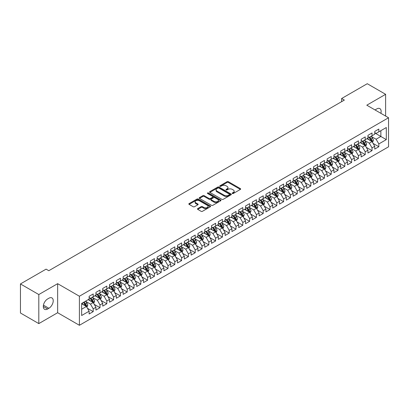<?xml version="1.0" encoding="UTF-8"?>
<svg xmlns="http://www.w3.org/2000/svg" width="409" height="409" viewBox="0 0 409 409"><rect width="100%" height="100%" fill="white"/><g stroke="black" fill="none" stroke-linecap="round" stroke-linejoin="round"><path stroke-width="0.61" d="M232.368 193.498A0.66 0.383 0 0 0 233.299 193.498L240.395 189.403A0.946 0.547 0 0 0 240.671 189.019A0.946 0.547 0 0 0 240.395 188.631L228.38 181.698A0.946 0.547 0 0 0 227.041 181.698L219.95 185.793A0.66 0.383 0 0 0 219.756 186.059A0.66 0.383 0 0 0 219.95 186.33A0.66 0.383 0 0 0 220.886 186.33L221.801 185.798A3.021 1.743 0 0 1 226.075 185.798L227.077 186.376A3.021 1.743 0 0 1 227.961 187.613A3.021 1.743 0 0 1 227.077 188.846L226.157 189.377A0.66 0.383 0 0 0 225.967 189.643A0.66 0.383 0 0 0 226.157 189.914A0.66 0.383 0 0 0 227.092 189.914L228.012 189.382A3.021 1.743 0 0 1 232.281 189.382L233.283 189.965A3.021 1.743 0 0 1 234.168 191.197A3.021 1.743 0 0 1 233.283 192.429L232.368 192.961A0.66 0.383 0 0 0 232.174 193.227A0.66 0.383 0 0 0 232.368 193.498L232.368 192.961M197.741 208.595A0.946 0.547 0 0 0 197.465 208.979A0.946 0.547 0 0 0 197.741 209.367L201.11 211.31A0.946 0.547 0 0 0 202.445 211.31L210.323 206.765A0.946 0.547 0 0 0 210.599 206.381A0.946 0.547 0 0 0 210.323 205.993L198.309 199.055A0.946 0.547 0 0 0 196.974 199.055L189.096 203.605A0.946 0.547 0 0 0 188.82 203.989A0.946 0.547 0 0 0 189.096 204.377L193.166 206.724A0.946 0.547 0 0 0 194.505 206.724L197.874 204.781A0.946 0.547 0 0 0 198.15 204.393A0.946 0.547 0 0 0 197.874 204.009L195.855 202.844A2.526 1.457 0 0 1 195.113 201.811A2.526 1.457 0 0 1 196.673 200.466A2.526 1.457 0 0 1 199.423 200.783L207.337 205.349A2.526 1.457 0 0 1 208.074 206.381A2.526 1.457 0 0 1 206.514 207.726A2.526 1.457 0 0 1 203.764 207.409L202.445 206.647A0.946 0.547 0 0 0 201.11 206.647L197.741 208.595L197.741 209.367M38.809 294.546L38.809 323.601L57.649 312.721L57.649 283.672L38.809 294.546L20.45 283.943L46.089 269.142L48.809 270.712L344.347 100.082L341.627 98.513L341.627 101.657M57.649 283.672L79.407 296.234L388.55 117.751L388.55 146.805L79.407 325.288L79.407 296.234M385.626 116.064L385.626 94.315L366.791 105.19L388.55 117.751M385.626 94.315L367.267 83.712L341.627 98.513M221.872 199.326A0.946 0.547 0 0 0 223.207 199.326L231.08 194.781A0.946 0.547 0 0 0 231.356 194.393A0.946 0.547 0 0 0 231.08 194.009L219.066 187.071A0.946 0.547 0 0 0 217.731 187.071L209.853 191.622A0.946 0.547 0 0 0 209.577 192.005A0.946 0.547 0 0 0 209.853 192.388L221.872 199.326M207.818 193.641A0.66 0.383 0 0 1 208.488 193.733L208.488 192.951L220.702 200.001A0.946 0.547 0 0 1 220.978 200.39A0.946 0.547 0 0 1 220.702 200.773L212.823 205.318A0.946 0.547 0 0 1 211.489 205.318L199.474 198.385L199.474 197.613A0.946 0.547 0 0 0 199.198 197.997A0.946 0.547 0 0 0 199.474 198.385M199.474 197.613L202.849 195.666A0.946 0.547 0 0 1 204.183 195.666L209.055 198.477A0.946 0.547 0 0 0 210.39 198.477L212.624 197.189A0.946 0.547 0 0 0 212.9 196.801A0.946 0.547 0 0 0 212.624 196.417L207.552 193.488A0.66 0.383 0 0 1 207.358 193.217A0.66 0.383 0 0 1 207.767 192.869A0.66 0.383 0 0 1 208.488 192.951M374.746 132.945L380.866 136.478L380.866 130.67L386.306 127.526L378.826 131.846L378.826 129.06L374.746 131.417L374.746 134.203L372.026 135.773L372.026 132.986L367.947 135.343L367.947 138.13L365.227 139.699L365.227 136.913L361.147 139.27L361.147 142.056L358.427 143.625L358.427 140.839L354.342 143.196L354.342 145.982L351.622 147.552L351.622 144.766L347.543 147.117L347.543 149.909L344.823 151.478L344.823 148.692L340.743 151.044L340.743 153.835L338.023 155.405L338.023 152.618L333.943 154.97L333.943 157.762L331.224 159.331L331.224 156.545L327.144 158.897L327.144 161.688L324.424 163.257L324.424 160.466L320.344 162.823L320.344 165.609L317.624 167.184L317.624 164.392L313.545 166.749L313.545 169.536L310.825 171.11L310.825 168.319L306.745 170.676L306.745 173.462L304.02 175.037L304.02 172.245L299.94 174.602L299.94 177.388L297.22 178.963L297.22 176.172L293.141 178.528L293.141 181.315L290.421 182.884L290.421 180.098L286.341 182.455L286.341 185.241L283.621 186.811L283.621 184.024L279.541 186.381L279.541 189.168L276.821 190.737L276.821 187.951L272.742 190.308L272.742 193.094L270.022 194.664L270.022 191.877L265.942 194.234L265.942 197.02L263.222 198.59L263.222 195.804L259.142 198.161L259.142 200.947L256.423 202.516L256.423 199.73L252.338 202.087L252.338 204.873L249.618 206.443L249.618 203.656L245.538 206.013L245.538 208.8L242.818 210.369L242.818 207.583L238.738 209.94L238.738 212.726L236.019 214.296L236.019 211.509L231.939 213.866L231.939 216.652L229.219 218.222L229.219 215.436L225.139 217.787L225.139 220.579L222.419 222.148L222.419 219.362L218.34 221.714L218.34 224.505L215.62 226.075L215.62 223.288L211.54 225.64L211.54 228.432L208.82 230.001L208.82 227.215L204.74 229.567L204.74 232.358L202.02 233.928L202.02 231.136L197.936 233.493L197.936 236.279L195.216 237.854L195.216 235.063L191.136 237.419L191.136 240.206L188.416 241.78L188.416 238.989L184.336 241.346L184.336 244.132L181.616 245.707L181.616 242.915L177.537 245.272L177.537 248.058L174.817 249.633L174.817 246.842L170.737 249.199L170.737 251.985L168.017 253.554L168.017 250.768L163.937 253.125L163.937 255.911L161.218 257.481L161.218 254.695L157.138 257.051L157.138 259.838L154.418 261.407L154.418 258.621L150.338 260.978L150.338 263.764L147.613 265.334L147.613 262.547L143.533 264.904L143.533 267.69L140.814 269.26L140.814 266.474L136.734 268.831L136.734 271.617L134.014 273.186L134.014 270.4L129.934 272.757L129.934 275.543L127.214 277.113L127.214 274.327L123.135 276.683L123.135 279.47L120.415 281.039L120.415 278.253L116.335 280.61L116.335 283.396L113.615 284.966L113.615 282.179L109.535 284.536L109.535 287.322L106.815 288.892L106.815 286.106L102.736 288.457L102.736 291.249L100.016 292.818L100.016 290.032L95.931 292.384L95.931 295.175L93.211 296.745L93.211 293.959L89.131 296.31L89.131 299.102L81.652 303.417L81.652 315.513L89.131 311.193L86.411 306.479L81.652 303.734M386.306 127.526L386.306 139.622L378.826 143.937L376.106 139.229L371.173 136.381M373.08 143.411L378.826 146.729L378.826 143.937M378.826 146.729L374.746 149.081L374.746 146.294L372.026 147.864L369.307 143.155L364.373 140.307M366.28 147.337L372.026 150.655L372.026 147.864M372.026 150.655L367.947 153.007L367.947 150.221L365.227 151.79L362.507 147.082L357.573 144.234M359.48 151.264L365.227 154.582L365.227 151.79M365.227 154.582L361.147 156.933L361.147 154.147L358.427 155.717L355.702 151.008L350.774 148.16M352.681 155.19L358.427 158.508L358.427 155.717M358.427 158.508L354.342 160.86L354.342 158.073L351.622 159.643L348.903 154.934L343.974 152.087M345.876 159.116L351.622 162.434L351.622 159.643M351.622 162.434L347.543 164.786L347.543 162L344.823 163.569L342.103 158.861L337.174 156.013M339.076 163.043L344.823 166.356L344.823 163.569M344.823 166.356L340.743 168.713L340.743 165.926L338.023 167.496L335.303 162.787L330.375 159.939M332.277 166.964L338.023 170.282L338.023 167.496M338.023 170.282L333.943 172.639L333.943 169.853L331.224 171.422L328.504 166.714L323.575 163.866M325.477 170.89L331.224 174.208L331.224 171.422M331.224 174.208L327.144 176.565L327.144 173.779L324.424 175.349L321.704 170.635L316.771 167.792M318.677 174.817L324.424 178.135L324.424 175.349M324.424 178.135L320.344 180.492L320.344 177.705L317.624 179.275L314.904 174.561L309.971 171.719M311.878 178.743L317.624 182.061L317.624 179.275M317.624 182.061L313.545 184.418L313.545 181.632L310.825 183.201L308.105 178.488L303.171 175.645M305.078 182.67L310.825 185.988L310.825 183.201M310.825 185.988L306.745 188.344L306.745 185.558L304.02 187.128L301.3 182.414L296.372 179.571M298.279 186.596L304.02 189.914L304.02 187.128M304.02 189.914L299.94 192.271L299.94 189.485L297.22 191.054L294.5 186.34L289.572 183.493M291.474 190.522L297.22 193.84L297.22 191.054M297.22 193.84L293.141 196.197L293.141 193.411L290.421 194.981L287.701 190.267L282.772 187.419M284.674 194.449L290.421 197.767L290.421 194.981M290.421 197.767L286.341 200.124L286.341 197.337L283.621 198.907L280.901 194.193L275.973 191.346M277.875 198.375L283.621 201.693L283.621 198.907M283.621 201.693L279.541 204.05L279.541 201.259L276.821 202.833L274.102 198.12L269.173 195.272M271.075 202.302L276.821 205.62L276.821 202.833M276.821 205.62L272.742 207.976L272.742 205.185L270.022 206.76L267.302 202.046L262.368 199.198M264.275 206.228L270.022 209.546L270.022 206.76M270.022 209.546L265.942 211.903L265.942 209.111L263.222 210.686L260.502 205.972L255.569 203.125M257.476 210.154L263.222 213.472L263.222 210.686M263.222 213.472L259.142 215.829L259.142 213.038L256.423 214.607L253.698 209.899L248.769 207.051M250.676 214.081L256.423 217.399L256.423 214.607M256.423 217.399L252.338 219.751L252.338 216.964L249.618 218.534L246.898 213.825L241.97 210.978M243.871 218.007L249.618 221.325L249.618 218.534M249.618 221.325L245.538 223.677L245.538 220.891L242.818 222.46L240.098 217.752L235.17 214.904M237.072 221.934L242.818 225.252L242.818 222.46M242.818 225.252L238.738 227.603L238.738 224.817L236.019 226.387L233.299 221.678L228.37 218.83M230.272 225.86L236.019 229.178L236.019 226.387M236.019 229.178L231.939 231.53L231.939 228.743L229.219 230.313L226.499 225.604L221.571 222.757M223.472 229.786L229.219 233.099L229.219 230.313M229.219 233.099L225.139 235.456L225.139 232.67L222.419 234.239L219.699 229.531L214.766 226.683M216.673 233.713L222.419 237.026L222.419 234.239M222.419 237.026L218.34 239.383L218.34 236.596L215.62 238.166L212.9 233.457L207.966 230.61M209.873 237.634L215.62 240.952L215.62 238.166M215.62 240.952L211.54 243.309L211.54 240.523L208.82 242.092L206.1 237.384L201.167 234.536M203.074 241.561L208.82 244.879L208.82 242.092M208.82 244.879L204.74 247.235L204.74 244.449L202.02 246.019L199.295 241.305L194.367 238.462M196.274 245.487L202.02 248.805L202.02 246.019M202.02 248.805L197.936 251.162L197.936 248.375L195.216 249.945L192.496 245.231L187.567 242.389M189.469 249.413L195.216 252.731L195.216 249.945M195.216 252.731L191.136 255.088L191.136 252.302L188.416 253.871L185.696 249.158L180.768 246.315M182.67 253.34L188.416 256.658L188.416 253.871M188.416 256.658L184.336 259.015L184.336 256.228L181.616 257.798L178.897 253.084L173.968 250.242M175.87 257.266L181.616 260.584L181.616 257.798M181.616 260.584L177.537 262.941L177.537 260.155L174.817 261.724L172.097 257.01L167.169 254.163M169.07 261.193L174.817 264.511L174.817 261.724M174.817 264.511L170.737 266.867L170.737 264.081L168.017 265.651L165.297 260.937L160.364 258.089M162.271 265.119L168.017 268.437L168.017 265.651M168.017 268.437L163.937 270.794L163.937 268.007L161.218 269.577L158.498 264.863L153.564 262.016M155.471 269.045L161.218 272.363L161.218 269.577M161.218 272.363L157.138 274.72L157.138 271.929L154.418 273.503L151.698 268.79L146.765 265.942M148.672 272.972L154.418 276.29L154.418 273.503M154.418 276.29L150.338 278.647L150.338 275.855L147.613 277.43L144.893 272.716L139.965 269.868M141.872 276.898L147.613 280.216L147.613 277.43M147.613 280.216L143.533 282.573L143.533 279.782L140.814 281.356L138.094 276.642L133.165 273.795M135.067 280.825L140.814 284.143L140.814 281.356M140.814 284.143L136.734 286.499L136.734 283.708L134.014 285.277L131.294 280.569L126.366 277.721M128.268 284.751L134.014 288.069L134.014 285.277M134.014 288.069L129.934 290.421L129.934 287.634L127.214 289.204L124.494 284.495L119.566 281.648M121.468 288.677L127.214 291.995L127.214 289.204M127.214 291.995L123.135 294.347L123.135 291.561L120.415 293.13L117.695 288.422L112.766 285.574M114.668 292.604L120.415 295.922L120.415 293.13M120.415 295.922L116.335 298.273L116.335 295.487L113.615 297.057L110.895 292.348L105.962 289.5M107.869 296.53L113.615 299.848L113.615 297.057M113.615 299.848L109.535 302.2L109.535 299.414L106.815 300.983L104.096 296.274L99.162 293.427M101.069 300.457L106.815 303.769L106.815 300.983M106.815 303.769L102.736 306.126L102.736 303.34L100.016 304.909L97.291 300.201L92.362 297.353M94.269 304.383L100.016 307.696L100.016 304.909M100.016 307.696L95.931 310.053L95.931 307.266L93.211 308.836L90.491 304.127L85.563 301.28M87.465 308.304L93.211 311.622L93.211 308.836M93.211 311.622L89.131 313.979L89.131 311.193M89.131 297.527L90.491 298.314L93.211 296.745M81.652 309.23L86.411 306.479M95.931 293.601L97.291 294.388L100.016 292.818M90.491 304.127L93.211 302.553L88.18 299.649M95.931 307.266L93.211 302.553M102.736 289.679L104.096 290.462L106.815 288.892M97.291 300.201L100.016 298.626L94.98 295.722M102.736 303.34L100.016 298.626M109.535 285.753L110.895 286.535L113.615 284.966M104.096 296.274L106.815 294.705L101.78 291.796M109.535 299.414L106.815 294.705M116.335 281.827L117.695 282.609L120.415 281.039M110.895 292.348L113.615 290.779L108.579 287.87M116.335 295.487L113.615 290.779M123.135 277.9L124.494 278.682L127.214 277.113M117.695 288.422L120.415 286.852L115.384 283.943M123.135 291.561L120.415 286.852M129.934 273.974L131.294 274.756L134.014 273.186M124.494 284.495L127.214 282.926L122.184 280.017M129.934 287.634L127.214 282.926M136.734 270.047L138.094 270.83L140.814 269.26M131.294 280.569L134.014 278.999L128.983 276.09M136.734 283.708L134.014 278.999M143.533 266.121L144.893 266.903L147.613 265.334M138.094 276.642L140.814 275.073L135.783 272.169M143.533 279.782L140.814 275.073M150.338 262.195L151.698 262.982L154.418 261.407M144.893 272.716L147.613 271.147L142.583 268.243M150.338 275.855L147.613 271.147M157.138 258.268L158.498 259.055L161.218 257.481M151.698 268.79L154.418 267.22L149.382 264.316M157.138 271.929L154.418 267.22M163.937 254.342L165.297 255.129L168.017 253.554M158.498 264.863L161.218 263.294L156.182 260.39M163.937 268.007L161.218 263.294M170.737 250.415L172.097 251.203L174.817 249.633M165.297 260.937L168.017 259.367L162.987 256.463M170.737 264.081L168.017 259.367M177.537 246.489L178.897 247.276L181.616 245.707M172.097 257.01L174.817 255.441L169.786 252.537M177.537 260.155L174.817 255.441M184.336 242.563L185.696 243.35L188.416 241.78M178.897 253.084L181.616 251.515L176.586 248.611M184.336 256.228L181.616 251.515M191.136 238.636L192.496 239.423L195.216 237.854M185.696 249.158L188.416 247.588L183.385 244.684M191.136 252.302L188.416 247.588M197.936 234.71L199.295 235.497L202.02 233.928M192.496 245.231L195.216 243.662L190.185 240.758M197.936 248.375L195.216 243.662M204.74 230.783L206.1 231.571L208.82 230.001M199.295 241.305L202.02 239.735L196.985 236.831M204.74 244.449L202.02 239.735M211.54 226.857L212.9 227.644L215.62 226.075M206.1 237.384L208.82 235.809L203.784 232.905M211.54 240.523L208.82 235.809M218.34 222.931L219.699 223.718L222.419 222.148M212.9 233.457L215.62 231.883L210.584 228.979M218.34 236.596L215.62 231.883M225.139 219.009L226.499 219.791L229.219 218.222M219.699 229.531L222.419 227.956L217.389 225.052M225.139 232.67L222.419 227.956M231.939 215.083L233.299 215.865L236.019 214.296M226.499 225.604L229.219 224.035L224.188 221.126M231.939 228.743L229.219 224.035M238.738 211.156L240.098 211.939L242.818 210.369M233.299 221.678L236.019 220.108L230.988 217.199M238.738 224.817L236.019 220.108M245.538 207.23L246.898 208.012L249.618 206.443M240.098 217.752L242.818 216.182L237.787 213.273M245.538 220.891L242.818 216.182M252.338 203.304L253.698 204.086L256.423 202.516M246.898 213.825L249.618 212.256L244.587 209.347M252.338 216.964L249.618 212.256M259.142 199.377L260.502 200.159L263.222 198.59M253.698 209.899L256.423 208.329L251.387 205.42M259.142 213.038L256.423 208.329M265.942 195.451L267.302 196.233L270.022 194.664M260.502 205.972L263.222 204.403L258.186 201.499M265.942 209.111L263.222 204.403M272.742 191.524L274.102 192.312L276.821 190.737M267.302 202.046L270.022 200.476L264.986 197.573M272.742 205.185L270.022 200.476M279.541 187.598L280.901 188.385L283.621 186.811M274.102 198.12L276.821 196.55L271.791 193.646M279.541 201.259L276.821 196.55M286.341 183.672L287.701 184.459L290.421 182.884M280.901 194.193L283.621 192.624L278.59 189.72M286.341 197.337L283.621 192.624M293.141 179.745L294.5 180.533L297.22 178.963M287.701 190.267L290.421 188.697L285.39 185.793M293.141 193.411L290.421 188.697M299.94 175.819L301.3 176.606L304.02 175.037M294.5 186.34L297.22 184.771L292.19 181.867M299.94 189.485L297.22 184.771M306.745 171.892L308.105 172.68L310.825 171.11M301.3 182.414L304.02 180.844L298.989 177.941M306.745 185.558L304.02 180.844M313.545 167.966L314.904 168.753L317.624 167.184M308.105 178.488L310.825 176.918L305.789 174.014M313.545 181.632L310.825 176.918M320.344 164.04L321.704 164.827L324.424 163.257M314.904 174.561L317.624 172.992L312.588 170.088M320.344 177.705L317.624 172.992M327.144 160.113L328.504 160.901L331.224 159.331M321.704 170.635L324.424 169.065L319.393 166.161M327.144 173.779L324.424 169.065M333.943 156.187L335.303 156.974L338.023 155.405M328.504 166.714L331.224 165.139L326.193 162.235M333.943 169.853L331.224 165.139M340.743 152.26L342.103 153.048L344.823 151.478M335.303 162.787L338.023 161.212L332.992 158.309M340.743 165.926L338.023 161.212M347.543 148.339L348.903 149.121L351.622 147.552M342.103 158.861L344.823 157.286L339.792 154.382M347.543 162L344.823 157.286M354.342 144.413L355.702 145.195L358.427 143.625M348.903 154.934L351.622 153.365L346.592 150.456M354.342 158.073L351.622 153.365M361.147 140.486L362.507 141.269L365.227 139.699M355.702 151.008L358.427 149.438L353.391 146.529M361.147 154.147L358.427 149.438M367.947 136.56L369.307 137.342L372.026 135.773M362.507 147.082L365.227 145.512L360.191 142.603M367.947 150.221L365.227 145.512M374.746 132.634L376.106 133.416L378.826 131.846M369.307 143.155L372.026 141.586L366.991 138.677M374.746 146.294L372.026 141.586M20.45 283.943L20.45 312.997L38.809 323.601M57.649 312.721L79.407 325.288M376.106 139.229L380.866 136.478L386.306 139.622M380.871 113.319A6.155 3.553 120 0 0 379.864 108.615A6.155 3.553 120 0 0 376.786 108.917L375.559 109.627A6.155 3.553 120 0 0 375.048 109.955M47.654 298.943A6.155 3.553 120 0 0 43.63 304.368A6.155 3.553 120 0 0 44.576 309.296A6.155 3.553 120 0 0 47.654 308.994L48.875 308.289A6.155 3.553 120 0 0 52.894 302.864A6.155 3.553 120 0 0 51.953 297.931A6.155 3.553 120 0 0 48.875 298.238L47.654 298.943M232.629 193.59L233.283 193.217A3.021 1.743 0 0 0 234.168 191.979L234.168 191.197M227.961 187.613L227.961 188.396A3.021 1.743 0 0 1 227.077 189.628L226.422 190.006M240.38 189.413L228.38 182.48A0.946 0.547 0 0 0 227.041 182.48L220.216 186.422M231.07 194.786L219.066 187.859A0.946 0.547 0 0 0 217.731 187.859L209.868 192.399M229.413 194.664A0.66 0.383 0 0 0 229.607 194.393A0.66 0.383 0 0 0 229.413 194.127L218.866 188.038A0.66 0.383 0 0 0 217.931 188.038L216.964 188.595A3.021 1.743 0 0 0 216.08 189.827A3.021 1.743 0 0 0 216.964 191.059L224.173 195.221A3.021 1.743 0 0 0 228.447 195.221L229.413 194.664L229.413 195.451A0.66 0.383 0 0 0 229.607 195.18L229.607 194.393M216.08 189.827L216.08 190.614A3.021 1.743 0 0 0 216.964 191.847L216.964 191.059M229.413 195.451L228.447 196.008A3.021 1.743 0 0 1 224.173 196.008L216.964 191.847M199.49 198.391L202.849 196.453L202.849 195.666M212.9 196.801L212.9 197.588A0.946 0.547 0 0 1 212.624 197.971L210.39 199.265A0.946 0.547 0 0 1 209.055 199.265L204.183 196.453A0.946 0.547 0 0 0 202.849 196.453M208.488 193.733L220.691 200.778M214.112 201.397A2.526 1.457 0 0 0 216.862 201.714A2.526 1.457 0 0 0 218.421 200.369A2.526 1.457 0 0 0 217.68 199.336L214.894 197.726A0.946 0.547 0 0 0 213.559 197.726L211.325 199.019A0.946 0.547 0 0 0 211.049 199.403A0.946 0.547 0 0 0 211.325 199.791L214.112 201.397L214.112 202.184A2.526 1.457 0 0 0 216.862 202.501A2.526 1.457 0 0 0 218.421 201.151L218.421 200.369M211.049 199.403L211.049 200.19A0.946 0.547 0 0 0 211.325 200.574L211.325 199.791M214.112 202.184L211.325 200.574M208.074 206.381L208.074 207.164A2.526 1.457 0 0 1 206.514 208.513A2.526 1.457 0 0 1 203.764 208.196L202.445 207.435A0.946 0.547 0 0 0 201.11 207.435L197.751 209.372M195.113 201.811L195.113 202.598A2.526 1.457 0 0 0 195.855 203.631L195.855 202.844M197.859 204.786L195.855 203.631M210.308 206.77L198.309 199.843A0.946 0.547 0 0 0 196.974 199.843L189.106 204.382M372.527 142.455L373.371 140.399A2.546 1.472 -120 0 0 372.558 138.227L371.111 136.299M368.811 139.73L367.711 138.262M368.55 136.908L370.452 139.443A2.546 1.472 60 0 1 371.178 140.977L371.996 140.507A2.546 1.472 -120 0 0 371.265 138.973L369.823 137.046M368.995 137.163L370.779 139.546A1.299 0.752 60 0 1 371.019 139.944L371.996 140.507M365.728 146.381L366.571 144.326A2.546 1.472 -120 0 0 365.758 142.153L364.312 140.226M362.011 143.656L360.912 142.189M361.75 140.834L363.652 143.37A2.546 1.472 60 0 1 364.378 144.904L365.196 144.433A2.546 1.472 -120 0 0 364.465 142.899L363.023 140.972M362.195 141.09L363.979 143.472A1.299 0.752 60 0 1 364.214 143.866L365.196 144.433M358.928 150.308L359.772 148.252A2.546 1.472 -120 0 0 358.959 146.079L357.512 144.152M355.211 147.583L354.112 146.115M354.946 144.76L356.847 147.296A2.546 1.472 60 0 1 357.578 148.83L358.396 148.36A2.546 1.472 -120 0 0 357.665 146.826L356.219 144.898M355.395 145.016L357.18 147.398A1.299 0.752 60 0 1 357.415 147.792L358.396 148.36M352.129 154.234L352.972 152.179A2.546 1.472 -120 0 0 352.159 150.006L350.712 148.078M348.412 151.509L347.313 150.042M348.146 148.687L350.048 151.223A2.546 1.472 60 0 1 350.779 152.756L351.597 152.286A2.546 1.472 -120 0 0 350.866 150.752L349.419 148.825M348.596 148.942L350.38 151.325A1.299 0.752 60 0 1 350.615 151.719L351.597 152.286M345.329 158.16L346.172 156.105A2.546 1.472 -120 0 0 345.354 153.932L343.913 152.005M341.612 155.435L340.513 153.968M341.346 152.613L343.248 155.149A2.546 1.472 60 0 1 343.979 156.683L344.792 156.212A2.546 1.472 -120 0 0 344.066 154.679L342.619 152.751M341.796 152.869L343.58 155.251A1.299 0.752 60 0 1 343.816 155.645L344.792 156.212M338.529 162.087L339.368 160.026A2.546 1.472 -120 0 0 338.555 157.859L337.113 155.931M334.813 159.362L333.713 157.894M334.547 156.54L336.449 159.075A2.546 1.472 60 0 1 337.18 160.609L337.992 160.139A2.546 1.472 -120 0 0 337.267 158.605L335.82 156.678M334.997 156.795L336.781 159.178A1.299 0.752 60 0 1 337.016 159.571L337.992 160.139M331.725 166.013L332.568 163.953A2.546 1.472 -120 0 0 331.755 161.785L330.314 159.858M328.008 163.283L326.914 161.821M327.747 160.466L329.649 163.002A2.546 1.472 60 0 1 330.38 164.536L331.193 164.065A2.546 1.472 -120 0 0 330.467 162.531L329.02 160.604M328.197 160.722L329.981 163.104A1.299 0.752 60 0 1 330.216 163.498L331.193 164.065M324.925 169.939L325.769 167.879A2.546 1.472 -120 0 0 324.956 165.711L323.514 163.784M321.208 167.209L320.109 165.747M320.947 164.387L322.849 166.928A2.546 1.472 60 0 1 323.575 168.462L324.393 167.992A2.546 1.472 -120 0 0 323.662 166.458L322.22 164.53M321.397 164.648L323.182 167.03A1.299 0.752 60 0 1 323.417 167.424L324.393 167.992M318.125 173.866L318.969 171.806A2.546 1.472 -120 0 0 318.156 169.638L316.709 167.71M314.409 171.136L313.309 169.674M314.148 168.314L316.05 170.855A2.546 1.472 60 0 1 316.776 172.388L317.594 171.918A2.546 1.472 -120 0 0 316.863 170.384L315.421 168.457M314.593 168.574L316.377 170.957A1.299 0.752 60 0 1 316.617 171.351L317.594 171.918M311.326 177.792L312.169 175.732A2.546 1.472 -120 0 0 311.356 173.564L309.91 171.637M307.609 175.062L306.51 173.6M307.348 172.24L309.245 174.781A2.546 1.472 60 0 1 309.976 176.315L310.794 175.844A2.546 1.472 -120 0 0 310.063 174.311L308.621 172.378M307.793 172.501L309.577 174.883A1.299 0.752 60 0 1 309.812 175.277L310.794 175.844M304.526 181.719L305.37 179.658A2.546 1.472 -120 0 0 304.557 177.491L303.11 175.563M300.809 178.989L299.71 177.521M300.543 176.167L302.445 178.707A2.546 1.472 60 0 1 303.176 180.241L303.994 179.766A2.546 1.472 -120 0 0 303.263 178.237L301.816 176.305M300.993 176.427L302.778 178.81A1.299 0.752 60 0 1 303.013 179.203L303.994 179.766M297.726 185.645L298.57 183.585A2.546 1.472 -120 0 0 297.757 181.417L296.31 179.485M294.01 182.915L292.91 181.448M293.744 180.093L295.646 182.634A2.546 1.472 60 0 1 296.377 184.168L297.195 183.692A2.546 1.472 -120 0 0 296.464 182.163L295.017 180.231M294.194 180.354L295.978 182.736A1.299 0.752 60 0 1 296.213 183.13L297.195 183.692M290.927 189.571L291.77 187.511A2.546 1.472 -120 0 0 290.952 185.343L289.511 183.411M287.21 186.841L286.111 185.374M286.944 184.019L288.846 186.56A2.546 1.472 60 0 1 289.577 188.089L290.39 187.619A2.546 1.472 -120 0 0 289.664 186.09L288.217 184.157M287.394 184.28L289.178 186.662A1.299 0.752 60 0 1 289.414 187.056L290.39 187.619M284.127 193.493L284.966 191.438A2.546 1.472 -120 0 0 284.153 189.27L282.711 187.337M280.405 190.768L279.311 189.301M280.145 187.946L282.046 190.487A2.546 1.472 60 0 1 282.777 192.015L283.59 191.545A2.546 1.472 -120 0 0 282.864 190.011L281.418 188.084M280.594 188.206L282.379 190.589A1.299 0.752 60 0 1 282.614 190.983L283.59 191.545M277.322 197.419L278.166 195.364A2.546 1.472 -120 0 0 277.353 193.191L275.911 191.264M273.606 194.694L272.512 193.227M273.345 191.872L275.247 194.413A2.546 1.472 60 0 1 275.978 195.942L276.791 195.471A2.546 1.472 -120 0 0 276.06 193.938L274.618 192.01M273.795 192.133L275.579 194.515A1.299 0.752 60 0 1 275.814 194.909L276.791 195.471M270.523 201.346L271.366 199.29A2.546 1.472 -120 0 0 270.553 197.118L269.107 195.19M266.806 198.621L265.707 197.153M266.545 195.799L268.447 198.339A2.546 1.472 60 0 1 269.173 199.868L269.991 199.398A2.546 1.472 -120 0 0 269.26 197.864L267.818 195.937M266.99 196.059L268.774 198.442A1.299 0.752 60 0 1 269.015 198.835L269.991 199.398M263.723 205.272L264.567 203.217A2.546 1.472 -120 0 0 263.754 201.044L262.307 199.117M260.006 202.547L258.907 201.08M259.746 199.725L261.648 202.261A2.546 1.472 60 0 1 262.374 203.794L263.191 203.324A2.546 1.472 -120 0 0 262.46 201.79L261.019 199.863M260.19 199.986L261.975 202.363A1.299 0.752 60 0 1 262.21 202.762L263.191 203.324M256.924 209.198L257.767 207.143A2.546 1.472 -120 0 0 256.954 204.97L255.507 203.043M253.207 206.473L252.108 205.006M252.946 203.651L254.843 206.187A2.546 1.472 60 0 1 255.574 207.721L256.392 207.251A2.546 1.472 -120 0 0 255.661 205.717L254.214 203.789M253.391 203.912L255.175 206.289A1.299 0.752 60 0 1 255.41 206.688L256.392 207.251M250.124 213.125L250.968 211.07A2.546 1.472 -120 0 0 250.155 208.897L248.708 206.969M246.407 210.4L245.308 208.933M246.141 207.578L248.043 210.114A2.546 1.472 60 0 1 248.774 211.647L249.592 211.177A2.546 1.472 -120 0 0 248.861 209.643L247.414 207.716M246.591 207.833L248.375 210.216A1.299 0.752 60 0 1 248.611 210.615L249.592 211.177M243.324 217.051L244.168 214.996A2.546 1.472 -120 0 0 243.355 212.823L241.908 210.896M239.608 214.326L238.508 212.859M239.342 211.504L241.244 214.04A2.546 1.472 60 0 1 241.975 215.574L242.788 215.103A2.546 1.472 -120 0 0 242.062 213.57L240.615 211.642M239.792 211.76L241.576 214.142A1.299 0.752 60 0 1 241.811 214.536L242.788 215.103M236.525 220.978L237.363 218.922A2.546 1.472 -120 0 0 236.55 216.75L235.109 214.822M232.808 218.253L231.709 216.785M232.542 215.431L234.444 217.966A2.546 1.472 60 0 1 235.175 219.5L235.988 219.03A2.546 1.472 -120 0 0 235.262 217.496L233.815 215.569M232.992 215.686L234.776 218.069A1.299 0.752 60 0 1 235.011 218.462L235.988 219.03M229.72 224.904L230.564 222.849A2.546 1.472 -120 0 0 229.751 220.676L228.309 218.749M226.003 222.179L224.909 220.712M225.742 219.357L227.644 221.893A2.546 1.472 60 0 1 228.375 223.426L229.188 222.956A2.546 1.472 -120 0 0 228.462 221.422L227.015 219.495M226.192 219.613L227.977 221.995A1.299 0.752 60 0 1 228.212 222.389L229.188 222.956M222.92 228.83L223.764 226.775A2.546 1.472 -120 0 0 222.951 224.602L221.509 222.675M219.204 226.105L218.104 224.638M218.943 223.283L220.845 225.819A2.546 1.472 60 0 1 221.571 227.353L222.389 226.883A2.546 1.472 -120 0 0 221.658 225.349L220.216 223.421M219.393 223.539L221.177 225.921A1.299 0.752 60 0 1 221.412 226.315L222.389 226.883M216.121 232.757L216.964 230.696A2.546 1.472 -120 0 0 216.151 228.529L214.705 226.601M212.404 230.027L211.305 228.565M212.143 227.21L214.045 229.746A2.546 1.472 60 0 1 214.771 231.279L215.589 230.809A2.546 1.472 -120 0 0 214.858 229.275L213.416 227.348M212.588 227.465L214.372 229.848A1.299 0.752 60 0 1 214.613 230.241L215.589 230.809M209.321 236.683L210.165 234.623A2.546 1.472 -120 0 0 209.352 232.455L207.905 230.528M205.604 233.953L204.505 232.491M205.344 231.136L207.245 233.672A2.546 1.472 60 0 1 207.971 235.206L208.789 234.735A2.546 1.472 -120 0 0 208.058 233.202L206.617 231.274M205.788 231.392L207.573 233.774A1.299 0.752 60 0 1 207.808 234.168L208.789 234.735M202.521 240.61L203.365 238.549A2.546 1.472 -120 0 0 202.552 236.382L201.105 234.454M198.805 237.88L197.705 236.417M198.539 235.057L200.441 237.598A2.546 1.472 60 0 1 201.172 239.132L201.99 238.662A2.546 1.472 -120 0 0 201.259 237.128L199.812 235.201M198.989 235.318L200.773 237.701A1.299 0.752 60 0 1 201.008 238.094L201.99 238.662M195.722 244.536L196.565 242.476A2.546 1.472 -120 0 0 195.753 240.308L194.306 238.381M192.005 241.806L190.906 240.344M191.739 238.984L193.641 241.525A2.546 1.472 60 0 1 194.372 243.058L195.19 242.588A2.546 1.472 -120 0 0 194.459 241.054L193.012 239.127M192.189 239.245L193.973 241.627A1.299 0.752 60 0 1 194.209 242.021L195.19 242.588M188.922 248.462L189.766 246.402A2.546 1.472 -120 0 0 188.948 244.234L187.506 242.307M185.205 245.732L184.106 244.27M184.94 242.91L186.841 245.451A2.546 1.472 60 0 1 187.573 246.985L188.385 246.515A2.546 1.472 -120 0 0 187.659 244.981L186.213 243.048M185.389 243.171L187.174 245.553A1.299 0.752 60 0 1 187.409 245.947L188.385 246.515M182.123 252.389L182.961 250.328A2.546 1.472 -120 0 0 182.148 248.161L180.706 246.233M178.406 249.659L177.307 248.191M178.14 246.837L180.042 249.378A2.546 1.472 60 0 1 180.773 250.911L181.586 250.436A2.546 1.472 -120 0 0 180.86 248.907L179.413 246.975M178.59 247.097L180.374 249.48A1.299 0.752 60 0 1 180.609 249.873L181.586 250.436M175.318 256.315L176.161 254.255A2.546 1.472 -120 0 0 175.349 252.087L173.907 250.155M171.601 253.585L170.507 252.118M171.34 250.763L173.242 253.304A2.546 1.472 60 0 1 173.973 254.838L174.786 254.362A2.546 1.472 -120 0 0 174.055 252.834L172.613 250.901M171.79 251.024L173.574 253.406A1.299 0.752 60 0 1 173.81 253.8L174.786 254.362M168.518 260.242L169.362 258.181A2.546 1.472 -120 0 0 168.549 256.014L167.107 254.081M164.801 257.512L163.702 256.044M164.541 254.689L166.443 257.23A2.546 1.472 60 0 1 167.169 258.759L167.987 258.289A2.546 1.472 -120 0 0 167.255 256.76L165.814 254.827M164.991 254.95L166.775 257.333A1.299 0.752 60 0 1 167.01 257.726L167.987 258.289M161.719 264.163L162.562 262.108A2.546 1.472 -120 0 0 161.749 259.94L160.302 258.007M158.002 261.438L156.903 259.971M157.741 258.616L159.643 261.157A2.546 1.472 60 0 1 160.369 262.685L161.187 262.215A2.546 1.472 -120 0 0 160.456 260.681L159.014 258.754M158.186 258.877L159.97 261.259A1.299 0.752 60 0 1 160.21 261.653L161.187 262.215M154.919 268.089L155.763 266.034A2.546 1.472 -120 0 0 154.95 263.861L153.503 261.934M151.202 265.364L150.103 263.897M150.941 262.542L152.838 265.083A2.546 1.472 60 0 1 153.569 266.612L154.387 266.141A2.546 1.472 -120 0 0 153.656 264.608L152.214 262.68M151.386 262.803L153.171 265.185A1.299 0.752 60 0 1 153.406 265.579L154.387 266.141M148.119 272.016L148.963 269.96A2.546 1.472 -120 0 0 148.15 267.788L146.703 265.86M144.403 269.291L143.303 267.823M144.137 266.469L146.039 269.01A2.546 1.472 60 0 1 146.77 270.538L147.588 270.068A2.546 1.472 -120 0 0 146.857 268.534L145.41 266.607M144.587 266.729L146.371 269.112A1.299 0.752 60 0 1 146.606 269.505L147.588 270.068M141.32 275.942L142.163 273.887A2.546 1.472 -120 0 0 141.35 271.714L139.904 269.787M137.603 273.217L136.504 271.75M137.337 270.395L139.239 272.931A2.546 1.472 60 0 1 139.97 274.465L140.788 273.994A2.546 1.472 -120 0 0 140.057 272.46L138.61 270.533M137.787 270.656L139.571 273.033A1.299 0.752 60 0 1 139.806 273.432L140.788 273.994M134.52 279.868L135.359 277.813A2.546 1.472 -120 0 0 134.546 275.64L133.104 273.713M130.803 277.144L129.704 275.676M130.537 274.321L132.439 276.857A2.546 1.472 60 0 1 133.17 278.391L133.983 277.921A2.546 1.472 -120 0 0 133.257 276.387L131.81 274.459M130.987 274.582L132.772 276.959A1.299 0.752 60 0 1 133.007 277.358L133.983 277.921M127.715 283.795L128.559 281.74A2.546 1.472 -120 0 0 127.746 279.567L126.304 277.639M123.999 281.07L122.904 279.603M123.738 278.248L125.64 280.784A2.546 1.472 60 0 1 126.371 282.317L127.184 281.847A2.546 1.472 -120 0 0 126.458 280.313L125.011 278.386M124.188 278.503L125.972 280.886A1.299 0.752 60 0 1 126.207 281.285L127.184 281.847M120.916 287.721L121.759 285.666A2.546 1.472 -120 0 0 120.946 283.493L119.505 281.566M117.199 284.996L116.105 283.529M116.938 282.174L118.84 284.71A2.546 1.472 60 0 1 119.571 286.244L120.384 285.773A2.546 1.472 -120 0 0 119.653 284.24L118.211 282.312M117.388 282.43L119.172 284.812A1.299 0.752 60 0 1 119.408 285.206L120.384 285.773M114.116 291.648L114.96 289.592A2.546 1.472 -120 0 0 114.147 287.42L112.7 285.492M110.399 288.923L109.3 287.455M110.139 286.101L112.04 288.636A2.546 1.472 60 0 1 112.766 290.17L113.584 289.7A2.546 1.472 -120 0 0 112.853 288.166L111.412 286.239M110.583 286.356L112.368 288.739A1.299 0.752 60 0 1 112.608 289.132L113.584 289.7M107.316 295.574L108.16 293.519A2.546 1.472 -120 0 0 107.347 291.346L105.9 289.419M103.6 292.849L102.501 291.382M103.339 290.027L105.241 292.563A2.546 1.472 60 0 1 105.967 294.097L106.785 293.626A2.546 1.472 -120 0 0 106.054 292.092L104.612 290.165M103.784 290.283L105.568 292.665A1.299 0.752 60 0 1 105.803 293.059L106.785 293.626M100.517 299.5L101.36 297.445A2.546 1.472 -120 0 0 100.548 295.272L99.101 293.345M96.8 296.776L95.701 295.308M96.539 293.953L98.436 296.489A2.546 1.472 60 0 1 99.167 298.023L99.985 297.553A2.546 1.472 -120 0 0 99.254 296.019L97.807 294.091M96.984 294.209L98.768 296.591A1.299 0.752 60 0 1 99.004 296.985L99.985 297.553M93.717 303.427L94.561 301.367A2.546 1.472 -120 0 0 93.748 299.199L92.301 297.271M90 300.697L88.901 299.235M89.735 297.88L91.636 300.416A2.546 1.472 60 0 1 92.368 301.949L93.186 301.479A2.546 1.472 -120 0 0 92.454 299.945L91.008 298.018M90.184 298.135L91.969 300.518A1.299 0.752 60 0 1 92.204 300.912L93.186 301.479M86.918 307.353L87.761 305.293A2.546 1.472 -120 0 0 86.948 303.125L85.501 301.198M83.201 304.623L82.102 303.161M83.395 302.415L84.837 304.342A2.546 1.472 60 0 1 85.568 305.876L86.381 305.405A2.546 1.472 -120 0 0 85.655 303.872L84.208 301.944M83.569 302.312L85.169 304.444A1.299 0.752 60 0 1 85.404 304.838L86.381 305.405M233.283 193.217L233.283 192.429M226.157 189.914L226.157 189.377M227.077 189.628L227.077 188.846M219.95 186.33L219.95 185.793M227.041 182.48L227.041 181.698M228.38 182.48L228.38 181.698M240.395 189.403L240.395 188.631M209.853 192.388L209.853 191.622M217.731 187.859L217.731 187.071M219.066 187.859L219.066 187.071M231.08 194.781L231.08 194.009M224.173 196.008L224.173 195.221M228.447 196.008L228.447 195.221M204.183 196.453L204.183 195.666M209.055 199.265L209.055 198.477M210.39 199.265L210.39 198.477M212.624 197.971L212.624 197.189M220.702 200.773L220.702 200.001M201.11 207.435L201.11 206.647M202.445 207.435L202.445 206.647M203.764 208.196L203.764 207.409M197.874 204.781L197.874 204.009M189.096 204.377L189.096 203.605M196.974 199.843L196.974 199.055M198.309 199.843L198.309 199.055M210.323 206.765L210.323 205.993M43.298 306.479L47.654 308.994M43.436 305.145L48.875 308.289M371.704 141.402L373.356 140.445M371.265 138.973L372.558 138.227M369.383 140.062L370.452 139.443M364.905 145.328L366.556 144.372M364.465 142.899L365.758 142.153M362.584 143.988L363.652 143.37M358.105 149.254L359.756 148.298M357.665 146.826L358.959 146.079M355.784 147.91L356.847 147.296M351.305 153.176L352.952 152.225M350.866 150.752L352.159 150.006M348.984 151.836L350.048 151.223M344.506 157.102L346.152 156.151M344.066 154.679L345.354 153.932M342.185 155.763L343.248 155.149M337.706 161.028L339.352 160.077M337.267 158.605L338.555 157.859M335.385 159.689L336.449 159.075M330.901 164.955L332.553 164.004M330.467 162.531L331.755 161.785M328.585 163.615L329.649 163.002M324.102 168.881L325.753 167.93M323.662 166.458L324.956 165.711M321.781 167.542L322.849 166.928M317.302 172.808L318.954 171.857M316.863 170.384L318.156 169.638M314.981 171.468L316.05 170.855M310.503 176.734L312.154 175.783M310.063 174.311L311.356 173.564M308.181 175.395L309.245 174.781M303.703 180.66L305.354 179.709M303.263 178.237L304.557 177.491M301.382 179.321L302.445 178.707M296.903 184.587L298.55 183.636M296.464 182.163L297.757 181.417M294.582 183.247L295.646 182.634M290.104 188.513L291.75 187.562M289.664 186.09L290.952 185.343M287.783 187.174L288.846 186.56M283.304 192.44L284.95 191.489M282.864 190.011L284.153 189.27M280.983 191.1L282.046 190.487M276.499 196.366L278.151 195.415M276.06 193.938L277.353 193.191M274.183 195.027L275.247 194.413M269.7 200.292L271.351 199.341M269.26 197.864L270.553 197.118M267.379 198.953L268.447 198.339M262.9 204.219L264.551 203.263M262.46 201.79L263.754 201.044M260.579 202.879L261.648 202.261M256.1 208.145L257.752 207.189M255.661 205.717L256.954 204.97M253.779 206.806L254.843 206.187M249.301 212.072L250.947 211.116M248.861 209.643L250.155 208.897M246.98 210.732L248.043 210.114M242.501 215.998L244.147 215.042M242.062 213.57L243.355 212.823M240.18 214.659L241.244 214.04M235.702 219.919L237.348 218.968M235.262 217.496L236.55 216.75M233.381 218.58L234.444 217.966M228.902 223.846L230.548 222.895M228.462 221.422L229.751 220.676M226.581 222.506L227.644 221.893M222.097 227.772L223.749 226.821M221.658 225.349L222.951 224.602M219.781 226.433L220.845 225.819M215.298 231.698L216.949 230.748M214.858 229.275L216.151 228.529M212.977 230.359L214.045 229.746M208.498 235.625L210.149 234.674M208.058 233.202L209.352 232.455M206.177 234.285L207.245 233.672M201.698 239.551L203.35 238.6M201.259 237.128L202.552 236.382M199.377 238.212L200.441 237.598M194.899 243.478L196.545 242.527M194.459 241.054L195.753 240.308M192.578 242.138L193.641 241.525M188.099 247.404L189.745 246.453M187.659 244.981L188.948 244.234M185.778 246.065L186.841 245.451M181.299 251.331L182.946 250.38M180.86 248.907L182.148 248.161M178.978 249.991L180.042 249.378M174.495 255.257L176.146 254.306M174.055 252.834L175.349 252.087M172.179 253.917L173.242 253.304M167.695 259.183L169.346 258.232M167.255 256.76L168.549 256.014M165.374 257.844L166.443 257.23M160.895 263.11L162.547 262.159M160.456 260.681L161.749 259.94M158.574 261.77L159.643 261.157M154.096 267.036L155.747 266.085M153.656 264.608L154.95 263.861M151.775 265.697L152.838 265.083M147.296 270.962L148.942 270.012M146.857 268.534L148.15 267.788M144.975 269.623L146.039 269.01M140.497 274.889L142.143 273.933M140.057 272.46L141.35 271.714M138.176 273.549L139.239 272.931M133.697 278.815L135.343 277.859M133.257 276.387L134.546 275.64M131.376 277.476L132.439 276.857M126.897 282.742L128.544 281.786M126.458 280.313L127.746 279.567M124.576 281.402L125.64 280.784M120.093 286.668L121.744 285.712M119.653 284.24L120.946 283.493M117.777 285.329L118.84 284.71M113.293 290.589L114.944 289.638M112.853 288.166L114.147 287.42M110.972 289.25L112.04 288.636M106.493 294.516L108.145 293.565M106.054 292.092L107.347 291.346M104.172 293.176L105.241 292.563M99.694 298.442L101.345 297.491M99.254 296.019L100.548 295.272M97.373 297.103L98.436 296.489M92.894 302.369L94.54 301.418M92.454 299.945L93.748 299.199M90.573 301.029L91.636 300.416M86.094 306.295L87.741 305.344M85.655 303.872L86.948 303.125M83.773 304.956L84.837 304.342"/></g></svg>
